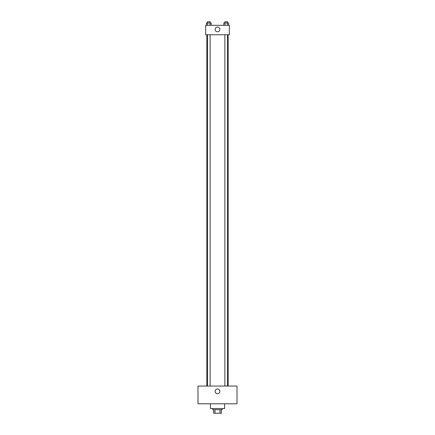 <?xml version="1.0" encoding="UTF-8"?>
<svg xmlns="http://www.w3.org/2000/svg" width="435" height="435" viewBox="0 0 435 435"><rect width="100%" height="100%" fill="white"/><g stroke="black" fill="none" stroke-linecap="round" stroke-linejoin="round"><path stroke-width="0.65" d="M219.99 409.699L219.99 413.25L213.656 413.25L213.656 409.699M219.99 413.25L221.344 413.25L221.344 409.699L221.344 413.25M222.231 408.519L222.231 409.699L212.769 409.699L212.769 408.519M215.01 409.699L215.01 413.25M210.404 403.789L210.404 408.519L224.596 408.519L224.596 403.789M237.015 403.789L197.985 403.789L197.985 386.046L237.015 386.046L237.015 403.789M217.5 389.004A2.365 2.365 0 0 1 219.55 392.549A2.365 2.365 0 0 1 215.45 392.549A2.365 2.365 0 0 1 217.5 389.004M228.147 34.762L228.147 386.046M224.873 386.046L224.873 34.762M210.127 34.762L210.127 386.046M229.327 34.762L205.673 34.762L205.673 25.301L229.327 25.301L229.327 34.762M219.865 29.439A2.365 2.365 0 0 1 216.315 31.489A2.365 2.365 0 0 1 216.315 27.389A2.365 2.365 0 0 1 219.865 29.439M228.598 25.301L228.598 22.935L223.813 22.935L223.813 25.301M227.402 22.935L227.402 25.301M225.009 22.935L225.009 25.301M224.873 22.935L224.873 21.75L227.532 21.75L227.532 22.935M211.187 25.301L211.187 22.935L206.402 22.935L206.402 25.301M209.991 22.935L209.991 25.301M207.598 22.935L207.598 25.301M207.468 22.935L207.468 21.75L210.127 21.75L210.127 22.935M206.853 34.762L206.853 386.046M227.532 386.046L227.532 34.762M207.468 34.762L207.468 386.046"/></g></svg>
